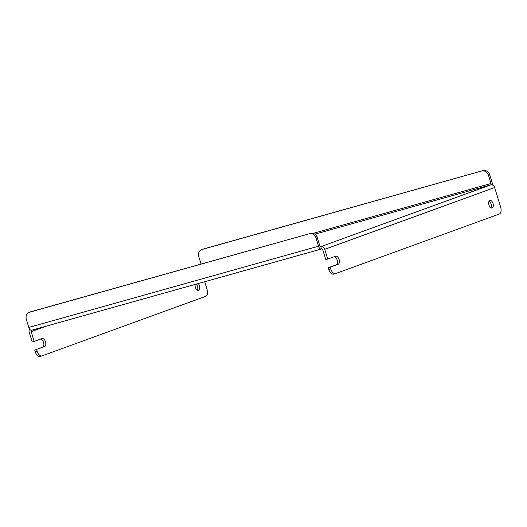 <?xml version="1.0" encoding="UTF-8"?>
<svg xmlns="http://www.w3.org/2000/svg" width="527" height="527" viewBox="0 0 527 527"><rect width="100%" height="100%" fill="white"/><g stroke="black" fill="none" stroke-linecap="round" stroke-linejoin="round"><path stroke-width="0.79" d="M195.155 284.409A3.92 2.18 74.3 0 0 195.912 288.598A3.92 2.18 74.3 0 0 198.475 290.324A3.92 2.18 74.3 0 0 198.56 290.298A3.92 2.18 74.3 0 0 199.759 287.439A3.92 2.18 74.3 0 0 198.224 283.546M492.139 207.994A3.92 2.18 -105.7 0 1 492.047 208.02A3.92 2.18 -105.7 0 1 488.918 204.911A3.92 2.18 -105.7 0 1 489.846 200.497A3.92 2.18 -105.7 0 1 489.932 200.464A3.92 2.18 -105.7 0 1 493.068 203.574A3.92 2.18 -105.7 0 1 492.139 207.994M40.144 356.397A6.034 3.353 -105.7 0 1 40.006 356.443A6.034 3.353 -105.7 0 1 35.217 351.779L34.69 350.053L44.518 346.641A4.223 2.345 74.3 0 0 45.52 341.885A4.223 2.345 74.3 0 0 42.147 338.538A4.223 2.345 74.3 0 0 42.048 338.565L34.156 341.437L31.159 331.635L46.152 326.18M35.217 351.779L37.153 351.239L36.62 349.506M327.735 259.126L324.737 249.324A3.623 3.004 -110 0 0 320.778 246.676A1.206 0.672 74.3 0 1 320.752 246.689A1.206 0.672 74.3 0 1 319.797 245.753L317.326 237.684L316.068 238.145L318.532 246.214A3.623 2.016 74.3 0 0 321.404 249.014A3.623 2.016 74.3 0 0 321.483 248.988A1.206 1.001 -110 0 1 322.807 249.87L325.798 259.673L335.627 256.254A4.223 2.345 -105.7 0 1 335.725 256.227A4.223 2.345 -105.7 0 1 339.098 259.574A4.223 2.345 -105.7 0 1 338.097 264.33L328.268 267.742L328.795 269.475L330.732 268.928A6.034 3.353 74.3 0 0 335.515 273.592A6.034 3.353 74.3 0 0 335.653 273.546L499.253 214.054A6.034 3.353 74.3 0 0 500.65 207.137L494.655 187.533A3.623 3.004 70 0 0 490.703 184.885A1.206 0.672 74.3 0 0 490.98 183.501L313.269 233.329M330.198 267.202L330.732 268.928M321.325 249.034L31.772 330.212A3.623 2.016 -105.7 0 1 31.692 330.238A1.206 1.001 -110 0 0 31.159 331.635M29.571 329.032A3.623 3.004 -110 0 0 29.229 332.175L32.226 341.977L34.156 341.437M204.713 281.728L207.071 289.448A6.034 3.353 74.3 0 1 205.675 296.358L42.074 355.857A6.034 3.353 74.3 0 1 41.936 355.903A6.034 3.353 74.3 0 1 37.153 351.239M40.75 339.039A4.223 2.345 -105.7 0 1 43.708 342.886A4.223 2.345 -105.7 0 1 42.588 347.181L34.69 350.053M196.294 284.086A3.92 2.18 -105.7 0 1 197.388 290.173M321.483 248.988L320.778 246.676L490.703 184.885L314.909 234.172M334.329 256.728A4.223 2.345 -105.7 0 1 337.287 260.575A4.223 2.345 -105.7 0 1 336.167 264.87L328.268 267.742M333.716 274.086A6.034 3.353 -105.7 0 1 333.584 274.132A6.034 3.353 -105.7 0 1 328.795 269.475M489.082 201.162A3.92 2.18 -105.7 0 1 491.157 204.193A3.92 2.18 -105.7 0 1 490.966 207.869M492.514 185.03A3.623 2.016 74.3 0 0 492.244 183.04L489.774 174.971L488.516 175.432L490.98 183.501M201.05 264.02L198.798 256.656A6.034 5.013 -110 0 1 201.564 249.633A6.034 5.013 -110 0 1 201.861 249.534L483.187 170.557A6.034 5.013 70 0 1 489.774 174.971M201.564 249.633L202.829 249.172A6.034 5.013 70 0 1 203.126 249.08L483.187 170.557M488.516 175.432A6.034 5.013 -110 0 0 481.922 171.018M321.404 249.014L31.692 330.238A3.623 2.016 -105.7 0 1 28.82 327.438L26.35 319.369A6.034 5.013 -110 0 1 29.117 312.346L30.382 311.885A6.034 5.013 70 0 1 30.678 311.786L29.413 312.248A6.034 5.013 -110 0 0 29.117 312.346M316.068 238.145A6.034 5.013 -110 0 0 309.474 233.731L29.413 312.248M309.474 233.731L30.678 311.786M310.739 233.27A6.034 5.013 70 0 1 317.326 237.684M324.737 249.324L494.655 187.533M203.126 249.08L201.861 249.534M318.532 246.214L28.82 327.438M338.097 264.33L336.167 264.87M44.518 346.641L42.588 347.181M40.006 356.443L41.936 355.903M335.515 273.592L333.584 274.132"/></g></svg>
